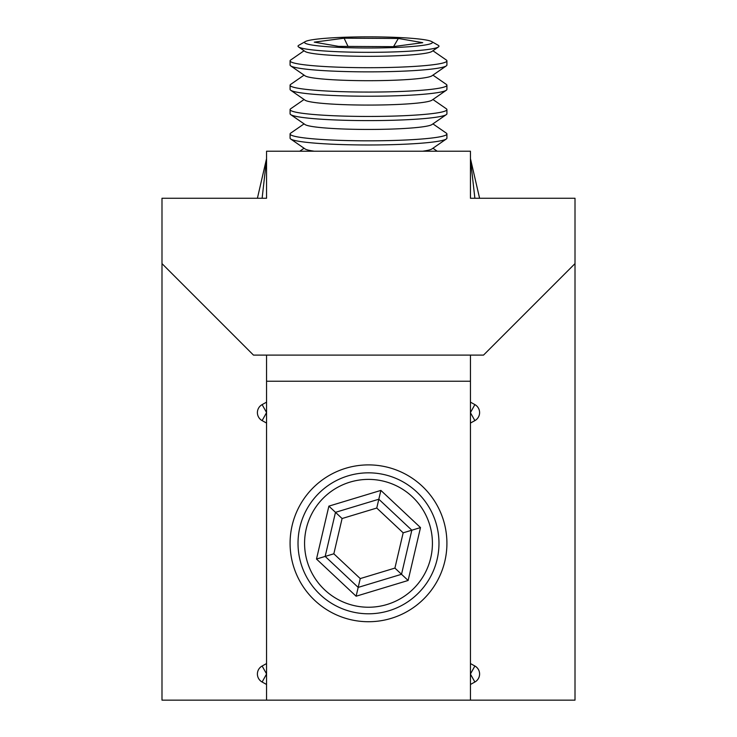 <?xml version="1.0" encoding="UTF-8"?>
<svg xmlns="http://www.w3.org/2000/svg" width="737" height="737" viewBox="0 0 737 737"><rect width="100%" height="100%" fill="white"/><g stroke="black" fill="none" stroke-linecap="round" stroke-linejoin="round"><path stroke-width="1.11" d="M262.123 198.262L266.554 159.054L266.554 151.214L266.554 198.262L161.993 198.262L161.993 700.15L266.554 700.15L266.554 355.105M470.446 355.105L470.446 700.15L266.554 700.15M474.877 198.262L470.446 159.054L470.446 151.214L470.446 198.262L575.007 198.262L575.007 700.15L470.446 700.15M266.554 412.499L262.123 404.604A9.148 9.148 0 0 0 262.123 420.615L266.554 423.066M262.123 404.604L266.554 402.153M266.554 673.904L262.123 666.008A9.148 9.148 0 0 0 262.123 682.02L266.554 684.47M262.123 666.008L266.554 663.558M470.446 412.72L474.877 420.615A9.148 9.148 0 0 0 474.877 404.604L470.446 402.153M474.877 420.615L470.446 423.066M470.446 674.125L474.877 682.02A9.148 9.148 0 0 0 474.877 666.008L470.446 663.558M474.877 682.02L470.446 684.47M575.007 263.616L483.518 355.105L253.482 355.105L161.993 263.616M470.446 151.214L266.554 151.214M380.882 490.409L420.505 527.581L408.123 580.48L356.118 596.215L316.495 559.042L328.877 506.135L380.882 490.409L378.818 499.225L335.482 512.335L325.164 556.417L358.182 587.398L401.518 574.289L411.836 530.207L378.818 499.225L376.754 508.042L342.088 518.526L333.833 553.8L360.246 578.582L394.912 568.089L403.167 532.823L376.754 508.042M307.311 561.815A63.926 63.926 0 0 0 387.008 604.497A63.926 63.926 0 0 0 429.689 524.808A63.926 63.926 0 0 0 349.992 482.127A63.926 63.926 0 0 0 307.311 561.815M348.094 475.853A70.476 70.476 0 0 1 437.124 559.374A70.476 70.476 0 0 1 320.282 594.713A70.476 70.476 0 0 1 348.094 475.853M349.992 482.127A63.926 63.926 0 0 0 324.759 589.932A63.926 63.926 0 0 0 430.74 557.881A63.926 63.926 0 0 0 349.992 482.127M345.8 468.253A78.417 78.417 0 0 0 314.846 600.498A78.417 78.417 0 0 0 444.853 561.179A78.417 78.417 0 0 0 345.8 468.253M408.123 580.48L394.912 568.089M403.167 532.823L420.505 527.581M356.118 596.215L360.246 578.582M342.088 518.526L328.877 506.135M316.495 559.042L333.833 553.8M338.661 46.376L314.257 42.147L344.096 38.195L398.339 38.462L422.743 42.691L392.904 46.652L338.661 46.376M432.315 42.746A63.926 5.574 0 0 0 431.689 41.576A63.926 5.574 0 0 0 368.5 36.85A63.926 5.574 0 0 0 305.311 41.576A63.926 5.574 0 0 0 364.815 47.988A63.926 5.574 0 0 0 432.315 42.746M431.689 41.576L438.165 45.261A70.476 6.145 180 0 1 438.423 46.956A70.476 6.145 180 0 1 364.437 52.318A70.476 6.145 180 0 1 298.577 46.956A70.476 6.145 180 0 1 298.835 45.261L305.311 41.576M298.577 46.956L305.072 51.452A63.926 5.574 0 0 0 364.815 56.316A63.926 5.574 0 0 0 431.928 51.452L438.423 46.956M304.068 50.761L290.691 60.01A78.417 6.836 0 0 0 290.083 60.867A78.417 6.836 0 0 0 363.977 67.693A78.417 6.836 0 0 0 446.917 60.867A78.417 6.836 0 0 0 446.309 60.01L432.932 50.761M290.083 60.867L290.083 65.022A78.417 6.836 0 0 0 290.691 65.879A78.417 6.836 0 0 0 363.977 71.848A78.417 6.836 0 0 0 446.309 65.879A78.417 6.836 0 0 0 446.917 65.022L446.917 60.867M290.691 65.879L305.072 75.828A63.926 5.574 0 0 0 364.815 80.692A63.926 5.574 0 0 0 431.928 75.828L446.309 65.879M304.068 75.128L290.691 84.386A78.417 6.836 0 0 0 290.083 85.243A78.417 6.836 0 0 0 363.977 92.061A78.417 6.836 0 0 0 446.917 85.243A78.417 6.836 0 0 0 446.309 84.386L432.932 75.128M290.083 85.243L290.083 89.398A78.417 6.836 0 0 0 290.691 90.246A78.417 6.836 0 0 0 363.977 96.215A78.417 6.836 0 0 0 446.309 90.246A78.417 6.836 0 0 0 446.917 89.398L446.917 85.243M290.691 90.246L305.072 100.204A63.926 5.574 0 0 0 364.815 105.069A63.926 5.574 0 0 0 431.928 100.204L446.309 90.246M304.068 99.504L290.691 108.763A78.417 6.836 0 0 0 290.083 109.61A78.417 6.836 0 0 0 363.977 116.437A78.417 6.836 0 0 0 446.917 109.61A78.417 6.836 0 0 0 446.309 108.763L432.932 99.504M290.083 109.61L290.083 113.765A78.417 6.836 0 0 0 290.691 114.622A78.417 6.836 0 0 0 363.977 120.592A78.417 6.836 0 0 0 446.309 114.622A78.417 6.836 0 0 0 446.917 113.765L446.917 109.61M290.691 114.622L305.072 124.571A63.926 5.574 0 0 0 364.815 129.436A63.926 5.574 0 0 0 431.928 124.571L446.309 114.622M304.068 123.88L290.691 133.13A78.417 6.836 0 0 0 290.083 133.987A78.417 6.836 0 0 0 363.977 140.813A78.417 6.836 0 0 0 446.917 133.987A78.417 6.836 0 0 0 446.309 133.13L432.932 123.88M290.083 133.987L290.083 138.141A78.417 6.836 0 0 0 290.691 138.998A78.417 6.836 0 0 0 363.977 144.968A78.417 6.836 0 0 0 446.309 138.998A78.417 6.836 0 0 0 446.917 138.141L446.917 133.987M422.651 151.214A63.926 5.574 0 0 0 431.928 148.948L446.309 138.998M290.691 138.998L305.072 148.948A63.926 5.574 0 0 0 314.349 151.214M393.586 46.56L398.339 38.462M348.03 46.422L344.096 38.195M470.446 381.241L266.554 381.241M470.492 673.922L474.877 666.008M266.508 674.097L262.123 682.02M470.492 412.527L474.877 404.604M266.508 412.692L262.123 420.615M266.453 159.054L257.406 198.262M470.547 159.054L479.594 198.262M304.068 148.248L299.793 151.214M432.932 148.248L437.207 151.214"/></g></svg>
